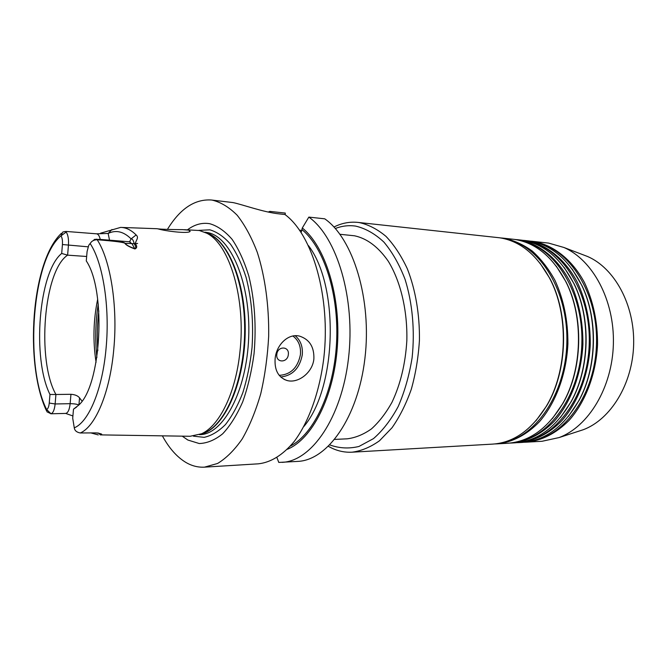 <?xml version="1.0" encoding="UTF-8"?>
<svg xmlns="http://www.w3.org/2000/svg" width="667" height="667" viewBox="0 0 667 667"><rect width="100%" height="100%" fill="white"/><g stroke="black" fill="none" stroke-linecap="round" stroke-linejoin="round"><path stroke-width="1" d="M288.327 354.552C289.595 346.006 277.522 345.773 276.813 354.41C275.604 363.04 287.669 363.098 288.327 354.552M275.129 358.596C276.38 344.764 288.361 333.05 299.658 336.16C309.571 339.461 314.307 347.065 313.874 358.963C312.59 372.836 297.849 383.808 286.893 380.457C278.289 377.38 274.37 370.093 275.129 358.596M158.696 229.048L157.312 228.731C158.804 229.24 172.936 229.673 182.374 229.623L188.669 230.132L190.17 231.341C188.352 234.092 164.674 230.874 158.696 229.048M97.665 299.233C93.347 320.152 92.813 341.171 96.073 362.281M82.008 401.067L79.54 397.857L78.931 404.861M72.903 415.958L65.674 413.423C67.976 412.965 69.46 409.721 70.143 403.685L70.952 394.297C75.012 394.589 77.881 395.773 79.54 397.857M70.952 394.297L55.928 394.497L55.128 403.96C54.511 409.771 53.127 413.04 51 413.757L46.965 411.814L46.582 409.463C47.966 408.979 48.849 406.845 49.25 403.051L49.967 394.464C31.858 358.362 38.619 272.053 61.689 253.452L62.431 244.531C62.673 240.504 62.189 237.619 60.964 235.876L62.79 232.049L64.682 231.582M86.66 256.487L67.609 255.153C43.638 270.86 36.568 360.422 55.928 394.497L49.967 394.464M182.241 436.16L187.844 440.028L199.258 443.538C207.187 443.263 215.007 440.003 222.72 433.758C230.19 425.788 236.843 415.166 242.688 401.893C247.874 387.327 251.667 371.269 254.052 353.718C256.436 326.18 254.711 300.342 248.866 276.221C244.364 261.514 238.786 249.241 232.141 239.386C225.062 231.191 217.592 225.963 209.721 223.703C202.026 222.428 194.606 224.462 187.469 229.807M101.101 233.05L120.594 227.405C125.946 227.455 131.124 229.965 136.126 234.942C139.328 237.76 135.81 240.095 135.351 243.713C137.285 246.248 137.135 247.999 134.909 248.966C129.231 246.89 125.913 245.022 124.954 243.355C124.162 242.338 114.907 241.137 97.19 239.753C94.839 239.77 92.913 240.479 91.404 241.888L88.736 245.289L87.085 251.534L86.276 260.922C106.645 290.895 101.359 385.801 78.556 405.261L73.495 409.171L72.711 418.192L74.279 427.847C74.679 430.615 76.697 432.324 80.307 432.975L95.765 432.883C101.684 433.667 103.193 434.334 100.3 434.884L190.103 436.276L201.609 433.758C219.476 425.729 235.743 392.846 239.912 352.051C246.081 298.949 229.506 244.03 206.695 233.192L199.383 230.515L184.467 229.698M98.266 434.926L90.945 432.933M211.239 199.992L232.975 202.576C241.587 204.26 263.557 212.281 279.064 213.865L284.926 214.507C312.515 234.584 330.849 297.24 323.812 358.054C319.593 392.129 308.696 422.161 294.205 441.496C282.866 455.002 270.919 462.448 258.379 463.823L204.477 467.15L217.542 463.49C226.246 458.262 234.467 450.075 242.229 438.928C249.516 426.18 255.686 411.147 260.73 393.822C264.957 375.504 267.609 356.27 268.676 336.118C269.093 305.845 265.082 276.68 257.345 252.493C251.601 237.427 244.881 225.012 237.194 215.258C229.148 207.204 220.785 202.151 212.106 200.1L211.239 199.992C194.589 198.999 179.973 208.821 167.4 229.448M162.381 435.868C169.001 448.024 176.738 456.82 185.593 462.256C191.629 465.866 197.924 467.5 204.477 467.15M536.001 420.727L546.556 406.011C567.917 370.96 569.351 314.44 549.783 278.356L539.987 263.123M328.406 446.356L332.258 448.341C338.628 451.259 345.231 452.543 352.051 452.193L492.738 444.105C513.648 442.638 531.474 430.065 546.215 406.386C567.7 371.127 569.143 314.265 549.466 277.972C536.343 254.21 519.668 240.812 499.458 237.769L357.871 222.394C349.65 221.569 341.679 223.112 333.959 227.022M501.692 442.796C535.142 438.061 565.683 394.322 566.85 342.655C568.301 291.004 540.012 245.764 506.845 239.353M494.939 443.93L497.157 443.855C512.073 442.396 526.772 434.892 539.445 421.694C555.769 402.851 566.433 374.279 567.9 343.83C568.026 320.527 563.698 299.333 554.911 280.248C548.466 268.593 540.92 258.863 532.274 251.059C523.203 244.522 513.732 240.253 503.86 238.244L500.158 237.869M552.393 418.593L563.006 403.218C582.683 369.301 584.017 316.85 566.075 281.974L556.253 266.091M497.157 443.855L507.662 443.255C529.465 441.679 547.807 428.447 562.698 403.577C582.483 369.46 583.825 316.683 565.783 281.607C552.568 256.662 535.418 242.58 514.324 239.378L502.368 238.061M516.8 441.913C550.292 437.035 580.732 393.889 581.874 343.038C583.308 292.196 555.094 247.565 521.886 240.995M509.813 443.08L511.964 443.005C526.955 441.554 541.696 434.117 554.41 421.077C570.777 402.459 581.449 374.254 582.908 344.197C583.033 321.194 578.681 300.258 569.86 281.407C557.362 257.837 538.452 243.096 518.618 239.845L514.966 239.478M560.447 417.509L571.094 401.792C589.92 368.476 591.195 318.034 574.087 283.817L564.249 267.575M511.964 443.005L514.991 442.83C537.252 441.195 555.853 427.63 570.794 402.134C589.728 368.634 591.02 317.876 573.803 283.458C560.563 257.887 543.171 243.455 521.627 240.17L517.117 239.661M524.229 441.471C557.737 436.526 588.111 393.68 589.244 343.222C590.662 292.78 562.498 248.449 529.281 241.813M517.108 442.663L519.243 442.588C534.259 441.137 549.024 433.742 561.756 420.777C578.139 402.268 588.819 374.237 590.27 344.38C590.387 321.519 586.035 300.717 577.197 281.983C564.682 258.546 545.739 243.88 525.863 240.637L522.236 240.262M568.417 416.425L579.098 400.333C597.065 367.667 598.291 319.21 581.999 285.676L572.153 269.059M519.243 442.588L522.228 442.413C544.964 440.729 563.823 426.813 578.806 400.667C596.882 367.809 598.116 319.051 581.732 285.326C568.476 259.121 550.842 244.33 528.839 240.954L524.362 240.445M531.566 441.045C565.082 436.026 595.398 393.472 596.523 343.405C597.932 293.355 569.81 249.316 536.585 242.613M524.329 442.254L526.438 442.171C541.771 440.662 555.961 433.433 569.001 420.485C585.409 402.084 596.09 374.229 597.54 344.556C597.657 321.836 593.288 301.167 584.442 282.541C571.902 259.246 552.935 244.656 533.025 241.412L529.423 241.037M582.183 254.444L587.602 256.512C614.515 268.109 634.709 304.727 633.65 344.347C632.708 383.975 610.68 419.526 583.216 429.74L577.697 431.532M531.524 241.221L548.624 243.096L563.882 247.465C592.705 259.888 614.557 300.117 613.382 343.838C612.339 387.56 588.486 426.63 559.063 437.577L542.096 441.271L526.438 442.171M329.832 444.939C339.286 448.349 348.991 448.858 358.946 446.465L373.453 438.636C382.741 430.599 391.004 419.868 398.232 406.453C404.619 391.729 409.246 375.488 412.114 357.737C414.991 330.615 412.473 303.026 405.061 279.34C399.325 264.457 392.254 252.026 383.858 242.046C374.946 233.742 365.558 228.431 355.694 226.113C348.766 225.121 341.971 225.921 335.309 228.514M352.051 452.193C361.406 450.95 370.569 447.132 379.523 440.745L392.029 427.739C399.658 416.833 406.086 404.002 411.306 389.253C415.666 373.687 418.376 357.337 419.435 340.22C419.768 314.482 415.499 289.603 407.329 268.784C401.251 255.778 394.139 244.972 385.993 236.376C377.447 229.223 368.543 224.621 359.271 222.57L357.871 222.394M334.751 439.411L347.19 438.819C355.461 437.794 363.54 434.492 371.444 428.906C379.081 422.028 385.935 413.14 392.004 402.243C400.5 384.225 405.444 363.682 406.837 340.629C407.57 310.397 400.559 281.174 388.211 261.139C378.289 246.923 367.058 238.478 354.544 235.793L339.945 234.284M276.922 457.604L278.781 462.423L297.774 461.397C327.505 460.255 357.971 417.567 364.907 358.471C372.036 299.441 353.168 238.544 324.762 218.826L308.846 217.1L302.301 227.981C325.379 246.515 340.954 296.14 337.344 346.682C333.817 397.257 311.989 439.345 287.344 449.275M301.734 230.515L299.558 230.148M269.276 212.281L269.827 211.381L285.284 213.073L285.109 214.641M76.555 407.095L73.495 409.171M269.827 211.381L268.234 212.064M301.351 231.958L302.301 227.981M282.024 462.364C311.414 461.264 341.596 418.109 348.499 358.304C355.594 298.566 336.935 236.968 308.846 217.1M100.242 239.42C99.441 235.926 98.216 234.059 96.582 233.817L66.2 231.449L66.158 232.074C68.059 234.734 68.818 239.153 68.434 245.323L67.609 255.153L61.689 253.452M93.163 240.629L94.647 239.336L100.792 239.461C116.066 240.729 124.204 242.029 125.179 243.372C126.096 244.964 129.365 246.757 135.001 248.749C136.151 247.849 135.876 246.206 134.192 243.805C133.467 240.42 132.433 238.778 131.099 238.878C123.603 231.491 115.958 229.681 108.146 233.45L96.582 233.817M96.49 432.925L93.755 432.908M51 413.757L46.582 409.463C24.204 365.049 32.341 259.071 60.964 235.876L66.158 232.074M98.599 433.108L100.3 434.884M111.989 229.465L108.146 233.45L109.521 240.17M136.126 234.942L131.099 238.878L129.54 241.796M135.351 243.713L124.954 243.355M134.909 248.966L132.116 243.922L129.373 241.779L100.792 239.461M80.307 432.975C95.564 426.505 110.047 392.313 113.799 349.083C117.909 306.07 110.514 260.055 97.19 239.753L96.49 239.136M93.463 240.487L94.647 239.336M280.699 376.988C292.446 375.671 299.633 368.334 302.259 354.969C302.976 346.765 300.625 340.353 295.198 335.743M279.19 375.346C290.67 374.662 297.74 367.775 300.408 354.702C301.092 346.481 298.583 340.253 292.896 336.01M134.05 243.547L137.627 243.472L134.075 243.597M98.824 310.905C97.224 324.137 96.882 337.394 97.816 350.684M98.241 304.102C95.456 321.827 95.006 339.611 96.89 357.454M193.447 436.16L204.152 437.344C211.456 435.726 218.559 431.474 225.454 424.562C232.058 416.166 237.844 405.544 242.83 392.68C247.182 378.764 250.25 363.698 252.043 347.482C253.652 322.244 251.642 298.808 246.023 277.172C241.762 263.974 236.568 252.951 230.44 244.097C223.937 236.71 217.075 231.949 209.863 229.823L198.658 230.382M199.475 434.676L199.842 434.659C223.245 434.576 246.765 391.254 248.691 337.277C250.859 283.325 230.682 236.251 207.312 232.533L204.969 232.199M200.517 434.259C222.953 429.923 243.955 386.151 245.164 334.509C246.573 282.883 227.806 238.102 205.619 232.641M201.609 433.758L205.511 432.408C225.905 423.086 243.463 381.557 244.589 334.5C245.848 287.435 230.407 245.081 210.514 234.742L205.778 232.716M74.279 427.847C88.769 421.986 102.56 389.295 106.103 347.924C109.997 306.762 102.918 262.756 90.22 243.655M303.919 426.438C336.868 387.744 339.445 285.993 308.496 245.681M290.353 446.115C313.865 434.017 333.817 392.104 336.518 343.472C339.286 294.856 324.204 247.849 302.101 229.731M88.061 246.815L62.431 244.531M78.814 404.986C76.905 404.127 74.012 403.693 70.143 403.685L55.128 403.96L49.25 403.051M96.898 357.395C95.014 339.586 95.464 321.844 98.241 304.16M205.795 232.725L206.695 233.192M587.602 256.512L563.882 247.465M583.216 429.74L559.063 437.577M121.511 227.439L157.22 228.723M46.398 410.605C24.304 363.482 31.207 261.531 61.447 233.258M284.017 379.34L286.893 380.465M65.674 413.423L50.8 413.782M129.373 241.779L130.323 242.063M96.323 432.925L98.182 433.041M66.016 231.457L64.607 231.591M100.642 233.133L101.159 233.033"/></g></svg>
